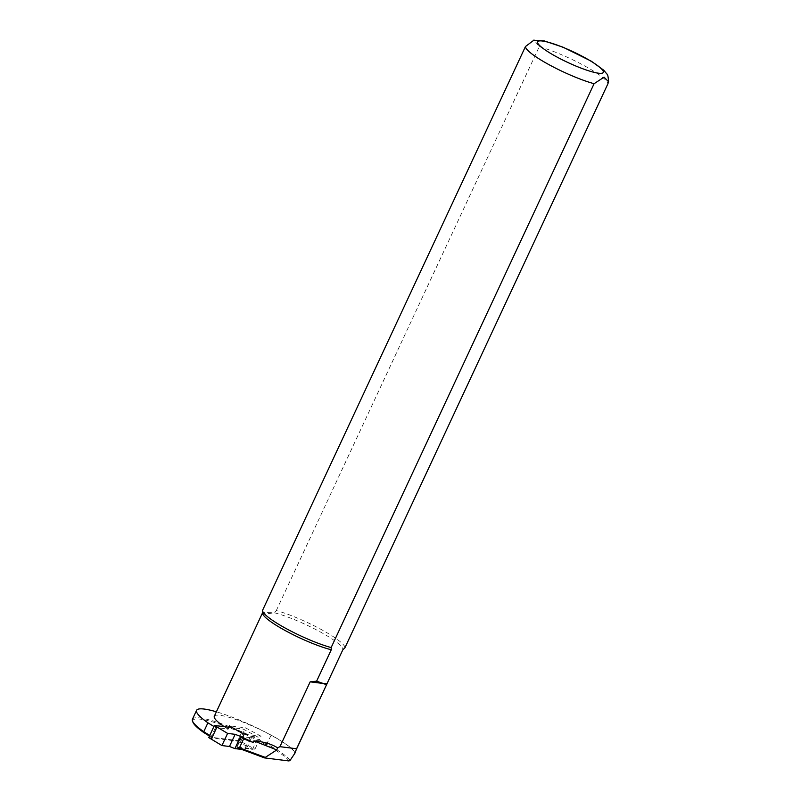 <?xml version="1.0" encoding="UTF-8"?>
<svg xmlns="http://www.w3.org/2000/svg" width="801" height="801" viewBox="0 0 801 801"><rect width="100%" height="100%" fill="white"/><g stroke="black" fill="none" stroke-linecap="round" stroke-linejoin="round"><path stroke-width="0.6" stroke-dasharray="4 3" d="M242.943 736.73L242.653 737.351L241.241 737.28L236.706 747.003L254.948 749.175L239.459 740.785L211.454 737.29L209.461 736.059M213.917 726.497L215.559 727.508L227.884 729.05A44.195 7.289 -155 0 1 224.23 726.677M214.308 716.274A44.195 7.289 -155 0 1 256.02 727.688A44.195 7.289 -155 0 1 294.528 753.12M294.818 752.58A44.646 7.369 25 0 0 271.179 735.168A58.133 9.592 25 0 0 216.39 711.799M192.941 722.202A57.221 9.442 -155 0 1 266.302 744.88A43.745 7.219 -155 0 1 288.971 760.95M237.837 747.964L236.706 747.003M262.548 613.125A44.195 7.289 -155 0 1 262.668 612.565C262.037 614.217 265.872 614.267 274.162 612.715L276.315 610.552A45.327 7.479 -155 0 1 320.811 629.276A45.327 7.479 -155 0 1 344.941 647.739M276.315 610.552L539.253 46.698L534.087 40.05M262.538 610.382L262.658 612.585L274.162 612.715A44.195 7.289 -155 0 1 319.379 631.438A44.195 7.289 -155 0 1 342.788 649.891M290.102 760.379A44.646 7.369 25 0 0 267.023 744.079A58.133 9.592 25 0 0 192.43 719.238M209.762 735.418L211.394 736.419L215.559 727.508M254.948 749.175L260.996 736.209L245.506 727.819L229.396 725.806M239.459 740.785L245.506 727.819M244.165 734.116L260.996 736.209M211.394 736.419L211.454 737.29M228.726 727.238L243.244 729.05L258.162 737.21L250.623 736.279L251.484 737.801L240.6 736.439M208.741 737.601L237.577 741.205L243.244 729.05M237.577 741.205L252.485 749.366L244.956 748.434L245.817 749.956L251.484 737.801M245.817 749.956L241.852 749.456M240.18 742.697L245.847 730.542M252.485 749.366L258.162 737.21M244.956 748.434L250.623 736.279M539.253 46.698A45.327 7.479 -155 0 1 583.749 65.412A45.327 7.479 -155 0 1 607.869 83.885M266.302 744.88L271.179 735.168M241.602 737.22L237.066 746.943"/><path stroke-width="1.2" d="M241.241 737.28L243.614 738.882L253.166 742.437A44.195 7.289 -155 0 1 242.653 737.351M224.23 726.677A44.195 7.289 -155 0 1 214.308 716.274L262.548 612.815M264.51 757.896L288.971 760.95L290.102 760.379L294.938 753.17L296.58 748.755L279.939 746.672L277.607 747.834L276.796 749.926L264.51 757.896L237.837 747.964L239.459 747.794L264.771 757.215M294.938 753.17A44.646 7.369 25 0 0 294.818 752.58M216.39 711.799A58.133 9.592 25 0 0 196.595 710.327A58.133 9.592 25 0 0 207.92 722.812L213.917 726.497M209.461 736.059L203.975 732.685A57.221 9.442 -155 0 1 192.941 722.202L192.5 721.04A58.133 9.592 25 0 0 203.764 731.724L207.92 722.812M279.939 746.672L310.167 681.851L316.625 681.18L323.204 683.473L327.098 683.523L296.58 748.755M310.167 681.851L323.204 683.473L326.428 684.755M316.625 681.18L331.284 649.751L331.153 647.568L594.082 83.704L604.064 77.166L608.56 81.682L607.869 83.885L344.941 647.739L342.788 649.891L327.098 683.523M331.284 649.751A44.195 7.289 -155 0 1 287.479 631.779A44.195 7.289 -155 0 1 262.548 613.125L262.538 610.492A45.327 7.479 -155 0 1 262.538 610.382L525.466 46.528L534.087 40.05M331.153 647.568A45.327 7.479 -155 0 1 286.908 628.985A45.327 7.479 -155 0 1 262.538 610.492M253.166 742.437L253.887 740.895C263.489 741.646 271.399 743.949 277.607 747.834M227.884 729.05L229.396 725.806A44.195 7.289 25 0 0 244.165 734.116L242.943 736.73M196.595 710.327L192.43 719.238A58.133 9.592 25 0 0 192.5 721.04M276.796 749.926L253.887 740.895M243.614 738.882L239.459 747.794M203.975 732.685L203.764 731.724L209.762 735.418M241.852 749.456L234.933 748.595L229.466 746.492L221.927 745.551L208.741 737.601L214.408 725.446L228.726 727.238M234.933 748.595L240.6 736.439L235.134 734.337L227.604 733.396L214.408 725.446M211.344 739.103L217.011 726.948M221.927 745.551L227.604 733.396M229.466 746.492L235.134 734.337M594.082 83.704A45.327 7.479 -155 0 1 549.586 64.991A45.327 7.479 -155 0 1 525.466 46.528M600.44 73.352A36.265 5.987 25 0 0 567.278 49.121A36.265 5.987 25 0 0 543.619 48.821A36.265 5.987 25 0 0 600.44 73.352M608.57 81.692C608.199 76.516 607.649 73.962 606.908 74.042L603.764 70.228L591.348 61.226L563.223 47.269L544.4 40.961L533.216 40.21M327.088 683.563L295.699 750.877"/></g></svg>
